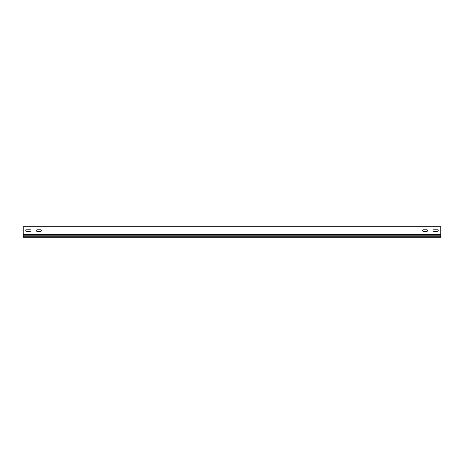 <?xml version="1.0" encoding="UTF-8"?>
<svg xmlns="http://www.w3.org/2000/svg" width="464" height="464" viewBox="0 0 464 464"><rect width="100%" height="100%" fill="white"/><g stroke="black" fill="none" stroke-linecap="round" stroke-linejoin="round"><path stroke-width="0.7" d="M36.981 229.813A0.731 0.731 0 0 0 36.25 230.544A0.731 0.731 0 0 0 36.981 231.275L40.739 231.275A0.731 0.731 0 0 0 41.47 230.544A0.731 0.731 0 0 0 40.739 229.813L36.981 229.813A0.731 0.731 0 0 0 36.25 230.544A0.731 0.731 0 0 0 36.981 231.275M26.541 229.813A0.731 0.731 0 0 0 25.81 230.544A0.731 0.731 0 0 0 26.541 231.275L30.299 231.275A0.731 0.731 0 0 0 31.03 230.544A0.731 0.731 0 0 0 30.299 229.813L26.541 229.813A0.731 0.731 0 0 0 25.81 230.544A0.731 0.731 0 0 0 26.541 231.275M433.701 229.813A0.731 0.731 0 0 0 432.97 230.544A0.731 0.731 0 0 0 433.701 231.275L437.459 231.275A0.731 0.731 0 0 0 438.19 230.544A0.731 0.731 0 0 0 437.459 229.813L433.701 229.813A0.731 0.731 0 0 0 432.97 230.544A0.731 0.731 0 0 0 433.701 231.275M423.261 229.813A0.731 0.731 0 0 0 422.53 230.544A0.731 0.731 0 0 0 423.261 231.275L427.019 231.275A0.731 0.731 0 0 0 427.75 230.544A0.731 0.731 0 0 0 427.019 229.813L423.261 229.813A0.731 0.731 0 0 0 422.53 230.544A0.731 0.731 0 0 0 423.261 231.275M440.8 234.337L440.8 226.786L23.2 226.786L23.2 234.337L440.8 234.337L440.8 235.173L23.2 235.173L23.2 237.214L440.8 237.214L440.8 235.173M40.739 231.275A0.731 0.731 0 0 0 41.47 230.544A0.731 0.731 0 0 0 40.739 229.813M30.299 231.275A0.731 0.731 0 0 0 31.03 230.544A0.731 0.731 0 0 0 30.299 229.813M437.459 231.275A0.731 0.731 0 0 0 438.19 230.544A0.731 0.731 0 0 0 437.459 229.813M427.019 231.275A0.731 0.731 0 0 0 427.75 230.544A0.731 0.731 0 0 0 427.019 229.813M440.8 236.24L23.2 236.24M23.2 234.337L23.2 235.173"/></g></svg>
